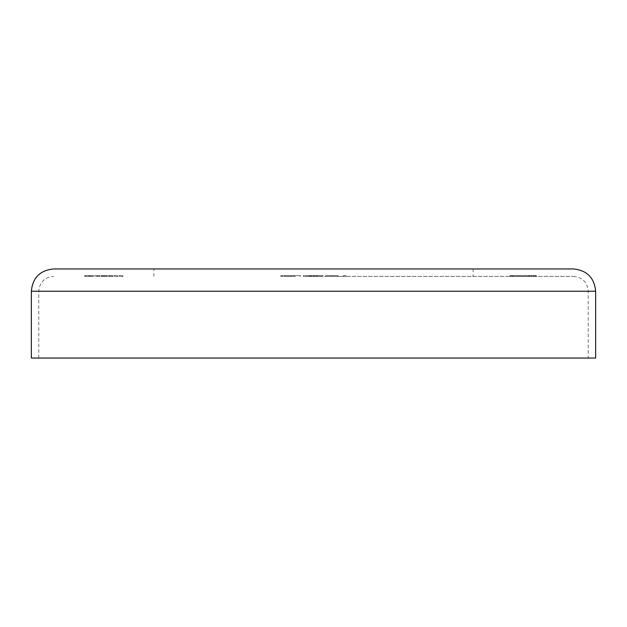 <?xml version="1.0" encoding="UTF-8"?>
<svg xmlns="http://www.w3.org/2000/svg" width="627" height="627" viewBox="0 0 627 627"><rect width="100%" height="100%" fill="white"/><g stroke="black" fill="none" stroke-linecap="round" stroke-linejoin="round"><path stroke-width="0.47" stroke-dasharray="3.13 2.35" d="M313.5 276.374L573.376 276.374L313.5 276.374M31.35 358.048L595.65 358.048M153.866 276.374L153.866 268.952L573.376 268.952M337.835 275.629L325.593 275.629L325.593 276.374L345.986 276.374L325.593 276.374L325.593 275.629L337.835 275.629L337.835 276.374M94.183 276.374L93.658 276.374L94.183 276.374L94.183 275.629L94.183 276.374M95.241 275.629L99.246 275.629L99.246 276.374L99.779 276.374L95.241 276.374L99.246 276.374L97.514 276.374L99.246 276.374L99.246 275.629L99.779 275.629L99.779 276.374L99.779 275.629L99.246 275.629L99.246 276.374L99.246 275.629L97.491 275.629L97.491 276.374L95.774 276.374L97.506 276.374L97.506 275.629L95.241 275.629L95.241 276.374M116.379 275.629L114.208 275.629L114.741 275.629L114.741 276.374L114.208 276.374L117.986 276.374L114.741 276.374L114.741 275.629L114.741 276.374L114.741 275.629L116.379 275.629L116.379 276.374M121.364 275.629L119.193 275.629L119.726 275.629L119.726 276.374L119.193 276.374L122.97 276.374L119.726 276.374L119.726 275.629L119.726 276.374L119.726 275.629L121.364 275.629L121.364 276.374M513.286 276.374L509.884 276.374L513.286 276.374L513.286 275.629L512 275.629L512 276.374M518.419 276.374L514.414 276.374L518.419 276.374L518.419 275.629L516.389 275.629L516.389 276.374L516.389 275.629L514.414 275.629L514.414 276.374M527.487 276.374L523.482 276.374L527.487 276.374L527.487 275.629L525.45 275.629L525.45 276.374L526.962 276.374L525.473 276.374L525.45 275.629L523.482 275.629L523.482 276.374M536.328 276.374L532.629 276.374L536.328 276.374L536.328 275.629L533.836 275.629L533.836 276.374M531.187 276.374L528.02 276.374L531.492 276.374L529.682 276.374L531.187 276.374L531.187 275.629L530.003 275.629L530.003 276.374L529.995 275.629L528.773 275.629L528.773 276.374M522.957 276.374L518.952 276.374L522.957 276.374L522.957 275.629L520.919 275.629L520.919 276.374L522.424 276.374L520.935 276.374L520.919 275.629L518.952 275.629L518.952 276.374M110.713 275.629L108.463 275.629L112.468 275.629L112.468 276.374L113.001 276.374L108.463 276.374L112.468 276.374L110.736 276.374L112.468 276.374L112.468 275.629L113.001 275.629L113.001 276.374L113.001 275.629L112.468 275.629L112.468 276.374L112.468 275.629L110.713 275.629L110.713 276.374M102.115 275.629L107.405 275.629L100.986 275.629L101.511 275.629L101.511 276.374L100.986 276.374L107.405 276.374L101.511 276.374L101.511 275.629L101.511 276.374L101.511 275.629L102.115 275.629L102.115 276.374M88.822 276.374L92.671 276.374L88.822 276.374L88.822 275.629L90.39 275.629L90.39 276.374M85.194 276.374L87.537 276.374L85.194 276.374L87.537 276.374L85.194 276.374L85.194 275.629L85.194 276.374L85.194 275.629L87.537 275.629L87.537 276.374L87.537 275.629L85.194 275.629L85.194 276.374M317.019 275.629L306.235 276.374L321.941 276.374L311.337 276.374L321.941 276.374L311.337 276.374L311.337 275.629L306.235 275.629L306.235 276.374L306.235 275.629L317.019 275.629L317.019 276.374M303.303 276.374L323.32 276.374L303.303 276.374L303.303 275.629L305.717 275.629L305.717 276.374M293.851 276.374L280.63 276.374L295.364 276.374L288.185 276.374L293.851 276.374L293.851 275.629L290.881 275.629L290.881 276.374M313.5 358.048L588.228 358.048L313.5 358.048M533.836 275.629L533.412 276.374M533.412 275.629L535.05 275.629L535.05 276.374M535.05 275.629L534.431 275.629L534.431 276.374M534.431 275.629L532.629 275.629L532.629 276.374M532.629 275.629L534.502 275.629L534.502 276.374L533.154 276.374L534.525 276.374L534.525 275.629L536.328 275.629M534.47 275.629L535.803 275.629L534.47 275.629L534.47 276.374M533.154 275.629L533.154 276.374M535.803 275.629L535.803 276.374M528.773 275.629L528.24 275.629L528.24 276.374M528.24 275.629L531.72 275.629L531.72 276.374M531.72 275.629L531.03 275.629L531.03 276.374M531.03 275.629L531.672 275.629L531.672 276.374M531.672 275.629L532.017 276.374M532.017 275.629L529.98 275.629L529.98 276.374M529.98 275.629L528.02 275.629L528.02 276.374M528.02 275.629L528.545 275.629L528.545 276.374M528.545 275.629L529.008 275.629L529.008 276.374M529.008 275.629L529.995 275.629L529.995 276.374M529.995 275.629L531.492 275.629L531.492 276.374M531.492 275.629L529.682 275.629L529.682 276.374L529.682 275.629L531.187 275.629M523.482 275.629L527.487 275.629M526.962 275.629L525.473 275.629L526.962 275.629L526.962 276.374M524.015 275.629L525.473 275.629L524.015 275.629L524.015 276.374M525.473 275.629L525.473 276.374L525.473 275.629M526.735 275.629L526.735 276.374M518.952 275.629L522.957 275.629M522.424 275.629L520.935 275.629L522.424 275.629L522.424 276.374M519.477 275.629L520.935 275.629L519.477 275.629L519.477 276.374M520.935 275.629L520.935 276.374L520.935 275.629M522.205 275.629L522.205 276.374M514.414 275.629L518.419 275.629M517.894 275.629L516.405 275.629L517.894 275.629L517.894 276.374L514.947 276.374L517.894 276.374M514.947 275.629L516.405 275.629L514.947 275.629L514.947 276.374M516.405 275.629L516.405 276.374L516.405 275.629M517.667 275.629L517.667 276.374M512 275.629L510.637 275.629L510.637 276.374M510.637 275.629L510.112 275.629L510.112 276.374M510.112 275.629L512.032 275.629L512.032 276.374M512.032 275.629L513.811 275.629L513.811 276.374M513.811 275.629L511.146 275.629L511.146 276.374M511.146 275.629L513.889 275.629L513.889 276.374L513.889 275.629L509.884 275.629L509.884 276.374M509.884 275.629L512.165 275.629L512.165 276.374M512.165 275.629L513.286 275.629M119.193 275.629L119.193 276.374L119.193 275.629M122.97 275.629L122.97 276.374M122.445 275.629L122.445 276.374L122.445 275.629M122.383 275.629L122.383 276.374M121.27 275.629L121.27 276.374M119.804 275.629L119.804 276.374M114.208 275.629L114.208 276.374L114.208 275.629M117.986 275.629L117.986 276.374M117.461 275.629L117.461 276.374L117.461 275.629M117.398 275.629L117.398 276.374M116.285 275.629L116.285 276.374M114.819 275.629L114.819 276.374M108.463 275.629L108.463 276.374M110.728 275.629L110.728 276.374L108.996 276.374L112.468 275.629L108.996 275.629L110.728 275.629L110.728 276.374M112.468 275.629L112.468 276.374M108.996 275.629L108.996 276.374M100.986 275.629L100.986 276.374L100.986 275.629M103 275.629L103 276.374M104.372 275.629L104.372 276.374M105.947 275.629L105.947 276.374M107.405 275.629L107.405 276.374M106.88 275.629L106.88 276.374L106.88 275.629M105.861 275.629L105.861 276.374M104.458 275.629L104.458 276.374M103.933 275.629L103.933 276.374L103.933 275.629M102.906 275.629L102.906 276.374M97.506 275.629L99.246 275.629L95.774 275.629L97.506 275.629L97.514 276.374L97.506 275.629M99.246 275.629L99.246 276.374M95.774 275.629L95.774 276.374M93.658 275.629L93.658 276.374L93.658 275.629L94.183 275.629L93.658 275.629M90.39 275.629L91.981 275.629L91.981 276.374M91.981 275.629L92.451 275.629L92.451 276.374M92.451 275.629L90.46 275.629L90.46 276.374M90.46 275.629L88.289 275.629L88.289 276.374M88.289 275.629L88.791 275.629L88.791 276.374M88.791 275.629L90.468 275.629L90.468 276.374L92.145 276.374L90.5 276.374L90.5 275.629L92.208 275.629L92.208 276.374M92.208 275.629L92.671 275.629L92.671 276.374M92.671 275.629L88.822 275.629M88.877 275.629L92.145 275.629L88.877 275.629L88.877 276.374M92.145 275.629L92.145 276.374M89.387 275.629L89.387 276.374M84.669 275.629L84.669 276.374L84.669 275.629L87.537 275.629L87.537 276.374L87.537 275.629L84.669 275.629M321.941 275.629L321.941 276.374L321.941 275.629L321.941 276.374L321.941 275.629L311.337 275.629L311.337 276.374L311.337 275.629L321.941 275.629M316.345 275.629L316.345 276.374M343.345 275.629L343.345 276.374L343.345 275.629L345.986 275.629L345.986 276.374L345.986 275.629L343.345 275.629L343.345 276.374L343.345 275.629M338.055 275.629L338.055 276.374L331.534 276.374L338.055 276.374L338.055 275.629L331.534 275.629L338.055 275.629L338.055 276.374L338.055 275.629M331.534 275.629L331.534 276.374M305.717 275.629L313.226 275.629L313.226 276.374M313.226 275.629L323.32 275.629L323.32 276.374M323.32 275.629L313.375 275.629L313.375 276.374M313.375 275.629L303.303 275.629M316.58 275.629L313.351 275.629L316.58 275.629L316.58 276.374L318.03 276.374L313.351 276.374L316.58 276.374M308.586 275.629L313.351 275.629L308.586 275.629L308.586 276.374L313.351 276.374L308.586 276.374M318.03 275.629L318.03 276.374M313.351 275.629L313.351 276.374L313.351 275.629M290.881 275.629L287.432 275.629L287.432 276.374M287.432 275.629L282.142 275.629L282.142 276.374M282.142 275.629L284.407 275.629L284.407 276.374M284.407 275.629L290.912 275.629L290.912 276.374M290.912 275.629L299.142 275.629L299.142 276.374M299.142 275.629L295.199 275.629L295.199 276.374M295.199 275.629L300.654 275.629L300.654 276.374M300.654 275.629L290.434 275.629L290.434 276.374M290.434 275.629L280.63 275.629L280.63 276.374M280.63 275.629L285.92 275.629L285.92 276.374M285.92 275.629L290.724 275.629L290.724 276.374M290.724 275.629L295.364 275.629L295.364 276.374M295.364 275.629L288.185 275.629L288.185 276.374L288.185 275.629L293.851 275.629M31.35 291.226L595.65 291.226M313.5 291.226L588.228 291.226L313.5 291.226M535.646 275.629L535.646 276.374M512.62 275.629L512.62 276.374M119.726 275.629L119.726 276.374M114.741 275.629L114.741 276.374M101.511 275.629L101.511 276.374M311.337 275.629L311.337 276.374M38.772 358.048L38.772 291.226C39.658 282.205 44.603 277.259 53.624 276.374M473.134 268.952L473.134 276.374M573.376 276.374C582.397 277.259 587.342 282.205 588.228 291.226L588.228 358.048"/><path stroke-width="0.94" d="M31.35 291.226L595.65 291.226L595.65 358.048L31.35 358.048L31.35 291.226C32.667 277.698 40.097 270.268 53.624 268.952L153.866 268.952M595.65 291.226C594.333 277.698 586.903 270.268 573.376 268.952L53.624 268.952"/></g></svg>
